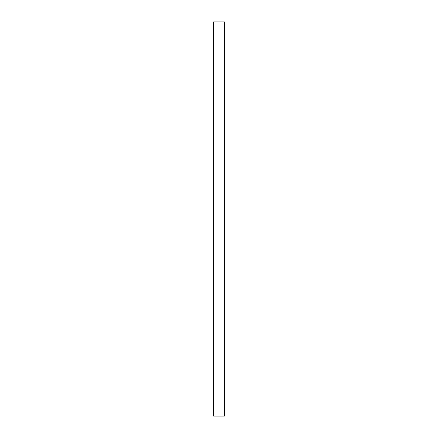 <?xml version="1.0" encoding="UTF-8"?>
<svg xmlns="http://www.w3.org/2000/svg" width="438" height="438" viewBox="0 0 438 438"><rect width="100%" height="100%" fill="white"/><g stroke="black" fill="none" stroke-linecap="round" stroke-linejoin="round"><path stroke-width="0.66" d="M213.651 416.1L224.344 416.1L224.344 21.9L213.651 21.9L213.656 416.1"/></g></svg>
